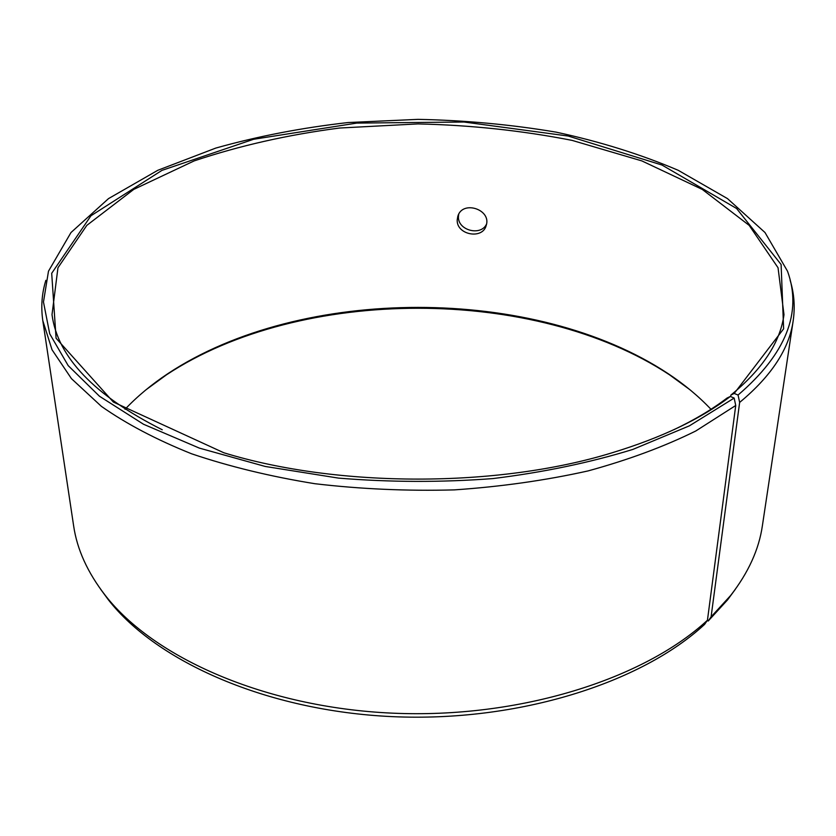 <?xml version="1.0" encoding="UTF-8"?>
<svg xmlns="http://www.w3.org/2000/svg" width="836" height="836" viewBox="0 0 836 836"><rect width="100%" height="100%" fill="white"/><g stroke="black" fill="none" stroke-linecap="round" stroke-linejoin="round"><path stroke-width="1.25" d="M730.685 396.588L730.873 395.083L734.196 393.453L783.625 328.809L781.106 264.5L736.579 208.477L662.007 165.047L568.187 136.038L463.99 122.014L356.805 123.091L253.611 139.267L161.954 170.377L90.957 215.761L51.696 273.299L56.075 338.235L113.362 402.053L223.808 452.757C337.849 487.879 498.151 487.879 612.192 452.757C661.391 437.771 700.777 418.993 730.34 396.452L734.165 398.072L735.732 405.491L707.444 620.239L704.591 624.398C641.463 682.96 518.101 722.335 392.481 716.64C266.809 710.966 156.531 661.652 108.398 599.83L105.378 595.514C153.814 657.723 265.179 707.434 392.209 713.15C519.187 718.897 643.835 679.187 707.444 620.239M730.873 395.083C762.537 369.198 780.239 342.394 783.99 314.649L778.044 267.76L749.192 225.386L702.261 189.406L641.86 160.909L572.096 140.385C522.197 130.604 470.835 125.118 418 123.906L339.541 128.033C288.023 134.732 239.545 145.694 194.14 160.909L133.739 189.406L86.808 225.386L57.956 267.76L52.01 314.649C57.642 357.244 94.384 395.616 162.247 429.767M673.753 429.767C694.288 420.017 712.053 409.452 727.048 398.051L730.34 396.452M734.196 393.453L738.063 395.031C786.018 353.816 802.508 312.539 787.512 271.188L765.003 232.523L727.477 198.602L678.215 170.304C640.689 154.305 599.966 141.587 556.034 132.13C511.005 124.554 464.994 120.29 418 119.36L348.048 122.547C301.932 127.751 257.854 136.258 215.792 148.076L157.785 170.304L108.523 198.602L70.997 232.523L48.488 271.188L43.472 301.984L49.711 333.804L68.207 365.645L99.494 396.254L143.499 424.239L199.344 448.106L265.221 466.457L338.444 478.098C389.869 482.309 441.345 482.476 492.895 478.579C543.275 472.371 589.934 462.653 632.873 449.413L689.397 425.837L734.165 398.072M738.063 395.031L739.641 402.419C771.44 376.054 789.288 348.79 793.197 320.648C795.182 306.854 794.169 293.415 790.145 280.321M45.855 280.321C41.831 293.415 40.818 306.854 42.803 320.648L52.041 349.782L71.457 378.656L101.365 406.338C126.403 423.904 156.478 439.726 191.601 453.791C229.294 466.54 270.383 476.52 314.869 483.71C360.63 489.091 407.111 491.15 454.314 489.886C501.057 486.698 545.615 480.376 587.98 470.94C628.306 459.904 664.244 446.591 695.782 430.989L735.732 405.491M739.641 402.419L711.091 616.843L708.207 621.023L727.602 599.83L735.429 589.161M100.571 589.161L108.398 599.83M711.091 616.843L730.622 595.514C748.366 572.681 758.952 549.44 762.38 525.781L793.197 320.648M42.803 320.648L73.62 525.781C77.048 549.44 87.634 572.681 105.378 595.514M708.207 621.023L707.246 620.531M689.93 389.722L669.615 374.883C535.249 286.048 300.751 286.048 166.385 374.883L146.07 389.722M710.966 409.285C698.551 396.212 684.224 384.299 667.964 373.535C534.632 285.369 301.368 285.369 168.036 373.535C151.776 384.299 137.449 396.212 125.034 409.285M457.219 219.878L457.804 216.357C462.371 199.835 491.693 209.47 486.218 225.406C482.759 239.869 456.299 234.947 457.219 219.878M458.703 214.277L458.441 216.587C457.532 230.391 480.94 236.525 486.521 224.121M727.602 599.83L730.622 595.514M168.036 373.535L166.385 374.883M667.964 373.535L669.615 374.883M457.804 216.357L458.159 215.406"/></g></svg>
